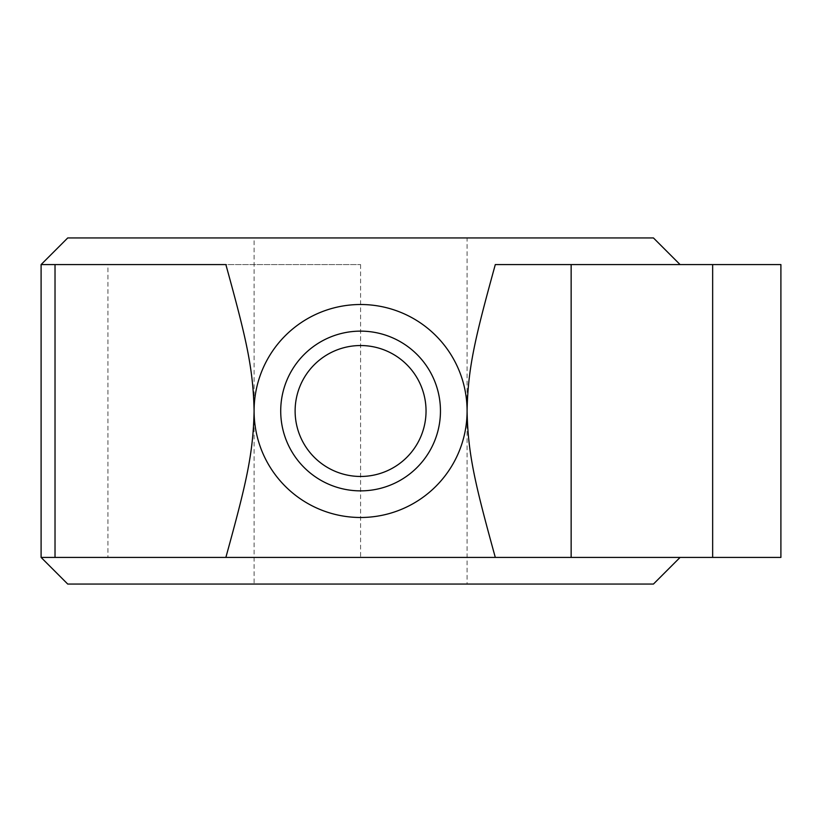 <?xml version="1.0" encoding="UTF-8"?>
<svg xmlns="http://www.w3.org/2000/svg" width="822" height="822" viewBox="0 0 822 822"><rect width="100%" height="100%" fill="white"/><g stroke="black" fill="none" stroke-linecap="round" stroke-linejoin="round"><path stroke-width="0.62" stroke-dasharray="4.11 3.08" d="M295.119 411A65.462 65.462 0 0 1 360.581 345.538A65.462 65.462 0 0 1 426.043 411A65.462 65.462 0 0 1 360.581 476.462A65.462 65.462 0 0 1 295.119 411A65.462 65.462 0 0 1 360.581 345.538A65.462 65.462 0 0 1 426.043 411A65.462 65.462 0 0 1 360.581 476.462A65.462 65.462 0 0 1 295.119 411A65.462 65.462 0 0 1 360.581 345.538A65.462 65.462 0 0 1 426.043 411A65.462 65.462 0 0 1 360.581 476.462A65.462 65.462 0 0 1 295.119 411M280.713 411A79.868 79.868 0 0 1 360.581 331.132A79.868 79.868 0 0 1 440.458 411A79.868 79.868 0 0 1 360.581 490.868A79.868 79.868 0 0 1 280.713 411M653.449 237.948L67.723 237.948M495.306 264.571L780.9 264.571M67.723 584.052L653.449 584.052M225.865 557.429L55.023 557.429M41.1 264.571L360.581 264.571L107.939 264.571L107.939 557.429L360.581 557.429L41.1 557.429M467.081 237.948L254.09 237.948L254.09 584.052L467.081 584.052L467.081 237.948L254.09 237.948M360.581 490.868A79.868 79.868 0 0 1 280.713 411A79.868 79.868 0 0 1 360.581 331.132A79.868 79.868 0 0 1 440.458 411A79.868 79.868 0 0 1 360.581 490.868M55.023 264.571L225.865 264.571M780.9 557.429L495.306 557.429M467.081 584.052L254.09 584.052M360.581 264.571L360.581 557.429"/><path stroke-width="1.23" d="M295.119 411A65.462 65.462 0 0 1 360.581 345.538A65.462 65.462 0 0 1 426.043 411A65.462 65.462 0 0 1 360.581 476.462A65.462 65.462 0 0 1 295.119 411M680.071 557.429L653.449 584.052L67.723 584.052L41.1 557.429L780.9 557.429L780.9 264.571L495.306 264.571C475.095 337.863 467.965 367.64 467.081 411C467.965 454.361 475.095 484.137 495.306 557.429L225.865 557.429C246.076 484.137 253.207 454.361 254.09 411C253.207 367.64 246.076 337.863 225.865 264.571L41.1 264.571L67.723 237.948L653.449 237.948L680.071 264.571M360.581 490.868A79.868 79.868 0 0 1 280.713 411A79.868 79.868 0 0 1 360.581 331.132A79.868 79.868 0 0 1 440.458 411A79.868 79.868 0 0 1 360.581 490.868M467.081 411A106.49 106.49 0 0 0 360.581 304.51A106.49 106.49 0 0 0 254.09 411A106.49 106.49 0 0 0 360.581 517.49A106.49 106.49 0 0 0 467.081 411M571.146 264.571L571.146 557.429M55.023 264.571L55.023 557.429M712.653 264.571L712.653 557.429M41.1 557.429L41.1 264.571"/></g></svg>
